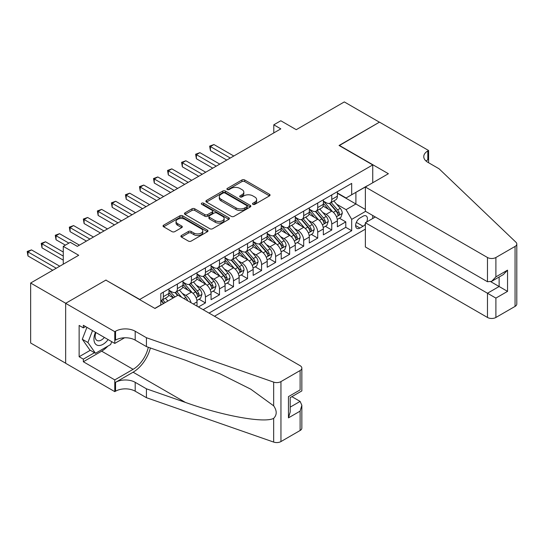 <?xml version="1.0" encoding="UTF-8"?>
<svg xmlns="http://www.w3.org/2000/svg" width="544" height="544" viewBox="0 0 544 544"><rect width="100%" height="100%" fill="white"/><g stroke="black" fill="none" stroke-linecap="round" stroke-linejoin="round"><path stroke-width="0.82" d="M252.919 204.333A1.367 0.789 0 0 0 254.85 204.333L269.491 195.881A1.952 1.122 0 0 0 270.055 195.085A1.952 1.122 0 0 0 269.491 194.29L244.691 179.969A1.952 1.122 0 0 0 241.937 179.969L227.297 188.421A1.367 0.789 0 0 0 226.896 188.979A1.367 0.789 0 0 0 227.297 189.536A1.367 0.789 0 0 0 229.228 189.536L231.118 188.442A6.236 3.597 0 0 1 239.938 188.442L242.005 189.638A6.236 3.597 0 0 1 243.828 192.182A6.236 3.597 0 0 1 242.005 194.725L240.108 195.82A1.367 0.789 0 0 0 239.714 196.377A1.367 0.789 0 0 0 240.108 196.935A1.367 0.789 0 0 0 242.039 196.935L243.93 195.84A6.236 3.597 0 0 1 252.749 195.84L254.816 197.03A6.236 3.597 0 0 1 256.639 199.58A6.236 3.597 0 0 1 254.816 202.123L252.919 203.218A1.367 0.789 0 0 0 252.525 203.776A1.367 0.789 0 0 0 252.919 204.333L252.919 203.218M181.458 235.491A1.952 1.122 0 0 0 180.887 236.286A1.952 1.122 0 0 0 181.458 237.082L188.414 241.094A1.952 1.122 0 0 0 191.168 241.094L207.427 231.71A1.952 1.122 0 0 0 207.998 230.914A1.952 1.122 0 0 0 207.427 230.119L182.628 215.805A1.952 1.122 0 0 0 179.874 215.805L163.615 225.189A1.952 1.122 0 0 0 163.044 225.984A1.952 1.122 0 0 0 163.615 226.78L172.02 231.628A1.952 1.122 0 0 0 174.774 231.628L181.73 227.616A1.952 1.122 0 0 0 182.301 226.821A1.952 1.122 0 0 0 181.73 226.025L177.568 223.618A5.209 3.006 0 0 1 176.038 221.49A5.209 3.006 0 0 1 179.255 218.708A5.209 3.006 0 0 1 184.933 219.361L201.26 228.786A5.209 3.006 0 0 1 202.79 230.914A5.209 3.006 0 0 1 199.573 233.696A5.209 3.006 0 0 1 193.888 233.043L191.168 231.472A1.952 1.122 0 0 0 188.414 231.472L181.458 235.491L181.458 237.082M106.073 280.235L139.76 299.438L372.742 164.927L339.055 145.479L379.406 122.182L344.318 101.925L296.249 129.676L280.813 120.761L273.795 124.814L280.813 128.867L77.302 246.364L70.285 242.311L63.267 246.364L63.267 264.187M106.073 279.99L65.729 303.287L30.641 283.03L78.71 255.272L63.267 246.364M231.261 216.362A1.952 1.122 0 0 0 234.015 216.362L250.267 206.972A1.952 1.122 0 0 0 250.838 206.176A1.952 1.122 0 0 0 250.267 205.387L225.474 191.066A1.952 1.122 0 0 0 222.72 191.066L206.462 200.45A1.952 1.122 0 0 0 205.89 201.246A1.952 1.122 0 0 0 206.462 202.042L231.261 216.362M202.252 204.626A1.367 0.789 0 0 1 203.64 204.816L203.64 203.198L228.847 217.75A1.952 1.122 0 0 1 229.418 218.545A1.952 1.122 0 0 1 228.847 219.341L212.595 228.725A1.952 1.122 0 0 1 209.834 228.725L185.042 214.411L185.042 212.82A1.952 1.122 0 0 0 184.47 213.615A1.952 1.122 0 0 0 185.042 214.411M185.042 212.82L191.998 208.801A1.952 1.122 0 0 1 194.752 208.801L204.809 214.608A1.952 1.122 0 0 0 207.563 214.608L212.18 211.942A1.952 1.122 0 0 0 212.752 211.154A1.952 1.122 0 0 0 212.18 210.358L201.708 204.313A1.367 0.789 0 0 1 201.307 203.755A1.367 0.789 0 0 1 202.15 203.028A1.367 0.789 0 0 1 203.64 203.198M65.654 363.208L30.641 342.992L30.641 283.03M198.424 306.972L205.442 302.92L199.056 299.234M196.309 285.246L199.832 287.28A7.942 4.583 60 0 1 205.442 297.004L211.058 293.767L211.058 299.683L219.477 294.821L213.092 291.128M210.344 277.148L213.867 279.181A7.942 4.583 60 0 1 219.477 288.905L225.094 285.661L225.094 291.577L233.512 286.715L227.127 283.03M224.38 269.042L227.902 271.075A7.942 4.583 60 0 1 233.512 280.799L239.129 277.556L239.129 283.472L247.547 278.61L241.162 274.924M238.408 260.936L241.937 262.97A7.942 4.583 60 0 1 247.547 272.694L253.164 269.457L253.164 275.373L261.582 270.511L255.197 266.825M252.443 252.838L255.972 254.871A7.942 4.583 60 0 1 261.582 264.595L267.199 261.351L267.199 267.267L275.618 262.405L269.232 258.72M266.478 244.732L270.008 246.765A7.942 4.583 60 0 1 275.618 256.489L281.234 253.252L281.234 259.162L289.653 254.3L283.268 250.614M280.514 236.626L284.043 238.666A7.942 4.583 60 0 1 289.653 248.39L295.27 245.147L295.27 251.063L303.688 246.201L297.303 242.515M294.549 228.528L298.078 230.561A7.942 4.583 60 0 1 303.688 240.285L309.305 237.041L309.305 242.957L317.723 238.095L311.338 234.41M308.584 220.422L312.113 222.455A7.942 4.583 60 0 1 317.723 232.179L323.34 228.942L323.34 234.858L331.758 229.996L331.758 224.08A7.942 4.583 -120 0 0 326.148 214.356L322.619 212.323M325.373 226.304L331.758 229.996M173.305 297.894L168.694 295.236M197.023 306.163L197.023 301.866A7.942 4.583 -120 0 0 191.406 292.142L182.73 287.13M191.08 302.729A7.942 4.583 60 0 0 185.796 295.385L182.274 293.352M211.058 293.767A7.942 4.583 -120 0 0 205.442 284.043L196.765 279.031M225.094 285.661A7.942 4.583 -120 0 0 219.477 275.937L210.8 270.926M239.129 277.556A7.942 4.583 -120 0 0 233.512 267.832L224.835 262.827M253.164 269.457A7.942 4.583 -120 0 0 247.547 259.733L238.87 254.721M267.199 261.351A7.942 4.583 -120 0 0 261.582 251.627L252.906 246.616M281.234 253.252A7.942 4.583 -120 0 0 275.618 243.528L266.941 238.517M295.27 245.147A7.942 4.583 -120 0 0 289.653 235.423L280.976 230.411M309.305 237.041A7.942 4.583 -120 0 0 303.688 227.317L295.011 222.306M323.34 228.942A7.942 4.583 -120 0 0 317.723 219.218L309.046 214.207M366.649 222.006A6.154 3.55 120 0 0 366.132 215.914A6.154 3.55 120 0 0 363.059 216.22L359.972 218.001A6.154 3.55 120 0 0 355.953 223.421A6.154 3.55 120 0 0 356.891 228.351A6.154 3.55 120 0 0 359.972 228.052L363.059 226.263A6.154 3.55 120 0 0 365.371 224.162M214.499 316.248L365.371 229.146M372.742 164.927L372.742 182.75M372.742 215.492L372.742 218.484M209.025 313.092L351.689 230.724L351.689 219.382L346.072 209.658L336.654 204.218M154.85 308.387L160.813 304.946L160.813 293.604L351.689 183.403L351.689 194.745L367.125 185.994M365.582 211.358L351.689 219.382M168.953 290.197L171.761 291.822A7.942 4.583 60 0 0 175.732 292.21L181.342 288.973A7.942 4.583 -120 0 0 182.988 285.335L182.988 280.799M182.988 282.098L185.796 283.716A7.942 4.583 60 0 0 189.768 284.111L195.378 280.867A7.942 4.583 -120 0 0 197.023 277.236L197.023 272.694M197.023 273.992L199.832 275.611A7.942 4.583 60 0 0 203.803 276.005L209.413 272.768A7.942 4.583 -120 0 0 211.058 269.13L211.058 264.595M211.058 265.887L213.867 267.512A7.942 4.583 60 0 0 217.838 267.906L223.448 264.663A7.942 4.583 -120 0 0 225.094 261.025L225.094 256.489M225.094 257.788L227.902 259.406A7.942 4.583 60 0 0 231.873 259.801L237.483 256.557A7.942 4.583 -120 0 0 239.129 252.926L239.129 248.384M239.129 249.682L241.937 251.308A7.942 4.583 60 0 0 245.902 251.695L251.518 248.458A7.942 4.583 -120 0 0 253.164 244.82L253.164 240.285M253.164 241.584L255.972 243.202A7.942 4.583 60 0 0 259.937 243.596L265.554 240.353A7.942 4.583 -120 0 0 267.199 236.722L267.199 232.179M267.199 233.478L270.008 235.096A7.942 4.583 60 0 0 273.972 235.491L279.589 232.247A7.942 4.583 -120 0 0 281.234 228.616L281.234 224.08M281.234 225.372L284.043 226.998A7.942 4.583 60 0 0 288.007 227.385L293.624 224.148A7.942 4.583 -120 0 0 295.27 220.51L295.27 215.975M295.27 217.274L298.078 218.892A7.942 4.583 60 0 0 302.042 219.286L307.659 216.043A7.942 4.583 -120 0 0 309.305 212.412L309.305 207.869M309.305 209.168L312.113 210.786A7.942 4.583 60 0 0 316.078 211.181L321.694 207.944A7.942 4.583 -120 0 0 323.34 204.306L323.34 199.77M203.13 309.686L345.794 227.317L345.794 221.891L337.375 226.753L337.375 220.837A7.942 4.583 -120 0 0 331.758 211.113L323.082 206.101M323.34 201.062L326.148 202.688A7.942 4.583 -120 0 0 330.113 203.082A7.942 4.583 -120 0 0 331.758 199.444L331.758 194.908M330.113 203.082L335.73 199.838A7.942 4.583 -120 0 0 337.375 196.2L337.375 191.665M163.336 292.142L163.336 296.684A7.942 4.583 60 0 1 161.697 300.315A7.942 4.583 60 0 1 160.813 300.635M161.697 300.315L167.307 297.072A7.942 4.583 -120 0 0 168.953 293.44L168.953 288.905M177.371 284.043L177.371 288.578A7.942 4.583 60 0 1 175.732 292.21M191.406 275.937L191.406 280.473A7.942 4.583 60 0 1 189.768 284.111M205.442 267.832L205.442 272.374A7.942 4.583 60 0 1 203.803 276.005M219.477 259.733L219.477 264.268A7.942 4.583 60 0 1 217.838 267.906M233.512 251.627L233.512 256.163A7.942 4.583 60 0 1 231.873 259.801M247.547 243.528L247.547 248.064A7.942 4.583 60 0 1 245.902 251.695M261.582 235.423L261.582 239.958A7.942 4.583 60 0 1 259.937 243.596M275.618 227.317L275.618 231.86A7.942 4.583 60 0 1 273.972 235.491M289.653 219.218L289.653 223.754A7.942 4.583 60 0 1 288.007 227.385M303.688 211.113L303.688 215.648A7.942 4.583 60 0 1 302.042 219.286M317.723 203.007L317.723 207.55A7.942 4.583 60 0 1 316.078 211.181M317.723 232.179L317.723 238.095M303.688 240.285L303.688 246.201M289.653 248.39L289.653 254.3M275.618 256.489L275.618 262.405M261.582 264.595L261.582 270.511M247.547 272.694L247.547 278.61M233.512 280.799L233.512 286.715M219.477 288.905L219.477 294.821M205.442 297.004L205.442 302.92M346.072 209.658L355.898 203.98L355.898 192.318L367.125 185.83M337.375 193.29L365.371 209.454M337.375 192.964L346.072 197.989L351.689 194.745M273.795 124.814L273.795 132.92M339.408 218.205L345.794 221.891M345.794 227.317L351.689 230.724M253.47 204.524L254.816 203.742A6.236 3.597 0 0 0 256.639 201.198L256.639 199.58M243.828 192.182L243.828 193.8A6.236 3.597 0 0 1 242.005 196.343L240.652 197.125M269.464 195.894L244.691 181.594A1.952 1.122 0 0 0 241.937 181.594L227.841 189.727M250.247 206.992L225.474 192.685A1.952 1.122 0 0 0 222.72 192.685L206.489 202.055M246.826 206.734A1.367 0.789 0 0 0 247.228 206.176A1.367 0.789 0 0 0 246.826 205.625L225.06 193.059A1.367 0.789 0 0 0 223.128 193.059L221.136 194.208A6.236 3.597 0 0 0 219.307 196.751A6.236 3.597 0 0 0 221.136 199.301L236.014 207.89A6.236 3.597 0 0 0 244.827 207.89L246.826 206.734L246.826 208.359A1.367 0.789 0 0 0 247.228 207.801L247.228 206.176M219.307 196.751L219.307 198.376A6.236 3.597 0 0 0 221.136 200.92L221.136 199.301M246.826 208.359L244.827 209.508A6.236 3.597 0 0 1 236.014 209.508L221.136 200.92M185.062 214.424L191.998 210.426L191.998 208.801M212.752 211.154L212.752 212.772A1.952 1.122 0 0 1 212.18 213.568L207.563 216.233A1.952 1.122 0 0 1 204.809 216.233L194.752 210.426A1.952 1.122 0 0 0 191.998 210.426M203.64 204.816L228.82 219.354M215.247 220.633A5.209 3.006 0 0 0 220.925 221.286A5.209 3.006 0 0 0 224.142 218.504A5.209 3.006 0 0 0 222.612 216.383L216.866 213.058A1.952 1.122 0 0 0 214.105 213.058L209.494 215.723A1.952 1.122 0 0 0 208.923 216.519A1.952 1.122 0 0 0 209.494 217.314L215.247 220.633L215.247 222.258A5.209 3.006 0 0 0 220.925 222.911A5.209 3.006 0 0 0 224.142 220.13L224.142 218.504M208.923 216.519L208.923 218.137A1.952 1.122 0 0 0 209.494 218.933L209.494 217.314M215.247 222.258L209.494 218.933M202.79 230.914L202.79 232.533A5.209 3.006 0 0 1 199.573 235.314A5.209 3.006 0 0 1 193.888 234.661L191.168 233.09A1.952 1.122 0 0 0 188.414 233.09L181.485 237.096M176.038 221.49L176.038 223.108A5.209 3.006 0 0 0 177.568 225.236L177.568 223.618M181.71 227.63L177.568 225.236M207.4 231.724L182.628 217.423A1.952 1.122 0 0 0 179.874 217.423L163.642 226.794M337.253 219.45L340.884 217.355L342.285 213.302A5.263 3.04 -120 0 0 340.238 208.366L333.826 200.94M332.54 211.63L324.931 202.824A15.184 8.765 -120 0 0 323.34 201.151M328.365 209.154L324.115 204.231A12.6 7.276 -120 0 0 323.34 203.381M233.798 156.012L213.935 144.548L210.426 146.574L210.426 150.627L226.78 160.065M329.399 203.368L335.886 210.875A5.263 3.04 60 0 1 337.763 214.499L338.144 215.118L338.858 215.023L339.442 213.527A5.263 3.04 -120 0 0 337.572 209.902L331.16 202.477M329.78 203.245L336.75 211.31A2.679 1.55 60 0 1 337.423 212.357L339.442 213.527M210.426 150.627L209.658 146.125L230.289 158.039M209.658 146.125L213.935 144.548M95.472 332.289A12.9 7.446 120 0 0 98.498 345.508A12.9 7.446 120 0 0 108.12 339.592M95.9 332.54A8.833 5.1 120 0 0 96.982 340.442A8.833 5.1 120 0 0 98.274 340.843A8.833 5.1 120 0 0 104.366 337.423M111.738 341.68L110.636 344.529L95.486 353.28L89.869 350.037L82.294 339.259L86.911 327.345M95.486 353.28L87.904 342.502L92.528 330.589M82.294 339.259L87.904 342.502M375.34 216.988L365.371 222.741L365.371 246.969L487.478 317.465L487.478 293.236L499.127 286.511L499.127 277.018M365.371 222.741L495.897 298.098L495.897 317.465L515.059 306.408L515.059 246.439A5.957 3.441 0 0 0 516.8 244.011A5.957 3.441 0 0 0 515.943 242.236L439.056 168.776L427.829 162.296A13.892 8.024 180 0 1 423.762 156.618A13.892 8.024 180 0 1 427.829 150.946L428.597 150.504L379.481 122.142L339.266 145.602M339.266 145.357L388.389 173.72L365.371 187.007L487.478 257.502A5.957 3.441 0 0 0 495.897 257.502L515.059 246.439M428.597 150.504L428.597 162.255L428.182 162.493M365.371 187.007L365.371 211.235L487.478 281.731L487.478 257.502M516.8 244.011L516.8 303.974A5.957 3.441 180 0 1 515.059 306.408M495.897 317.465A5.957 3.441 180 0 1 487.478 317.465M426.074 161.058A13.892 8.024 180 0 1 427.829 159.82L427.829 150.946M490.844 281.731L507.545 291.373L495.897 298.098M495.897 257.502L495.897 276.869L491.688 281.316L487.478 281.731M495.897 276.869L507.545 270.144L503.336 274.591L491.688 281.316M178.004 295.181L300.111 365.677A5.957 3.441 -0 0 1 301.852 368.111A5.957 3.441 -0 0 1 300.111 370.539L280.956 381.602L280.956 441.565A5.957 3.441 180 0 1 273.659 442.075L146.424 397.684L135.198 391.204A13.892 8.024 -0 0 0 115.552 391.204L114.777 391.646L65.654 363.29L65.654 303.328L105.869 280.112L154.986 308.468L178.004 295.181M146.424 397.684L146.424 388.81L185.443 402.424C222.727 415.868 264.391 423.388 273.659 418.363C277.039 414.902 277.039 410.72 273.659 405.824L250.77 389.184L219.973 373.782L185.443 360.21L146.424 346.596L135.198 340.116A13.892 8.024 -0 0 0 115.552 340.116L115.552 331.242L114.777 331.684L65.654 303.328M146.424 346.596L146.424 337.722L135.198 331.242A13.892 8.024 -0 0 0 115.552 331.242M185.443 402.424L133.096 372.205L115.552 382.33A13.892 8.024 -0 0 1 135.198 382.33L146.424 388.81M300.111 430.501L300.111 411.135L301.852 405.266L301.852 428.074A5.957 3.441 180 0 1 300.111 430.501L280.956 441.565M273.659 405.824L273.659 382.112L146.424 337.722M107.841 346.14A22.331 12.893 -60 0 1 101.653 351.172L83.341 361.746L83.341 359.156L94.5 352.709M85.585 326.584L83.341 327.876L79.132 325.448L79.132 356.728L83.341 359.156M83.341 327.876L83.341 325.285L114.777 343.434L114.777 331.684M114.777 391.646L114.777 379.902L133.096 369.328A22.331 12.893 120 0 0 148.294 347.249M83.341 361.746L114.777 379.902M291.89 396.664L300.111 401.411L301.852 405.266M133.096 372.205A25.854 14.926 120 0 0 150.382 347.976M124.576 337.776L114.777 343.434M273.659 382.112A5.957 3.441 -0 0 0 280.956 381.602M79.132 356.728L90.29 350.282M300.111 411.135L288.463 417.86L290.204 411.992L290.204 397.637L301.852 390.912L301.852 368.111M288.463 417.86L288.463 396.63C290.734 397.943 290.734 397.943 288.463 396.63L300.111 389.905C302.382 391.218 302.382 391.218 300.111 389.905L300.111 370.539M323.218 227.548L326.849 225.454L328.25 221.401A5.263 3.04 -120 0 0 326.203 216.464L319.79 209.039M318.505 219.728L310.896 210.922A15.184 8.765 -120 0 0 309.305 209.256M314.33 217.26L310.08 212.337A12.6 7.276 -120 0 0 309.305 211.487M219.762 164.118L199.9 152.653L196.391 154.673L196.391 158.726L212.745 168.164M315.364 211.466L321.851 218.98A5.263 3.04 60 0 1 323.728 222.598L324.108 223.224L324.822 223.122L325.407 221.626A5.263 3.04 -120 0 0 323.537 218.008L317.125 210.582M315.744 211.344L322.714 219.416A2.679 1.55 60 0 1 323.388 220.463L325.407 221.626M196.391 158.726L195.622 154.231L216.254 166.144M195.622 154.231L199.9 152.653M309.182 235.654L312.814 233.56L314.214 229.507A5.263 3.04 -120 0 0 312.168 224.57L305.755 217.144M304.47 227.834L296.861 219.028A15.184 8.765 -120 0 0 295.27 217.355M300.302 225.359L296.045 220.436A12.6 7.276 -120 0 0 295.27 219.592M205.727 172.217L185.864 160.752L182.356 162.778L182.356 166.831L198.71 176.27M301.328 219.572L307.816 227.079A5.263 3.04 60 0 1 309.692 230.704L310.073 231.329L310.787 231.227L311.372 229.731A5.263 3.04 -120 0 0 309.502 226.107L303.09 218.681M301.709 219.45L308.679 227.514A2.679 1.55 60 0 1 309.352 228.568L311.372 229.731M182.356 166.831L181.587 162.336L202.218 174.243M181.587 162.336L185.864 160.752M295.147 243.753L298.778 241.665L300.179 237.612A5.263 3.04 -120 0 0 298.132 232.669L291.72 225.25M290.435 235.933L282.832 227.134A15.184 8.765 -120 0 0 281.234 225.461M286.266 233.464L282.01 228.541A12.6 7.276 -120 0 0 281.234 227.691M191.692 180.322L171.829 168.858L168.32 170.884L168.32 174.937L184.674 184.375M287.293 227.671L293.78 235.185A5.263 3.04 60 0 1 295.657 238.809L296.038 239.428L296.752 239.333L297.337 237.837A5.263 3.04 -120 0 0 295.467 234.212L289.054 226.787M287.674 227.548L294.644 235.62A2.679 1.55 60 0 1 295.324 236.667L297.337 237.837M168.32 174.937L167.552 170.435L188.183 182.349M167.552 170.435L171.829 168.858M281.112 251.858L284.743 249.764L286.144 245.711A5.263 3.04 -120 0 0 284.097 240.774L277.685 233.349M276.4 244.038L268.797 235.232A15.184 8.765 -120 0 0 267.199 233.566M272.231 241.57L267.974 236.64A12.6 7.276 -120 0 0 267.199 235.797M177.657 188.428L157.794 176.956L154.285 178.983L154.285 183.036L170.639 192.474M273.258 235.776L279.745 243.284A5.263 3.04 60 0 1 281.622 246.908L282.003 247.534L282.717 247.432L283.308 245.936A5.263 3.04 -120 0 0 281.432 242.311L275.019 234.892M273.639 235.654L280.609 243.726A2.679 1.55 60 0 1 281.289 244.773L283.308 245.936M154.285 183.036L153.517 178.541L174.148 190.448M153.517 178.541L157.794 176.956M267.077 259.964L270.708 257.87L272.109 253.817A5.263 3.04 -120 0 0 270.062 248.88L263.65 241.454M262.364 252.144L254.762 243.338A15.184 8.765 -120 0 0 253.164 241.665M258.196 249.669L253.939 244.746A12.6 7.276 -120 0 0 253.164 243.902M163.622 196.527L143.759 185.062L140.25 187.088L140.25 191.141L156.604 200.58M259.223 243.882L265.71 251.389A5.263 3.04 60 0 1 267.587 255.014L267.968 255.639L268.682 255.537L269.273 254.041A5.263 3.04 -120 0 0 267.396 250.417L260.984 242.991M259.604 243.76L266.574 251.824A2.679 1.55 60 0 1 267.254 252.872L269.273 254.041M140.25 191.141L139.482 186.64L160.113 198.553M139.482 186.64L143.759 185.062M253.048 268.063L256.673 265.968L258.074 261.922A5.263 3.04 -120 0 0 256.027 256.979L249.614 249.553M248.329 260.243L240.727 251.437A15.184 8.765 -120 0 0 239.129 249.771M244.161 257.774L239.904 252.851A12.6 7.276 -120 0 0 239.129 252.001M149.586 204.632L129.724 193.168L126.215 195.194L126.215 199.24L142.569 208.685M245.188 251.981L251.675 259.495A5.263 3.04 60 0 1 253.552 263.112L253.932 263.738L254.646 263.636L255.238 262.147A5.263 3.04 -120 0 0 253.361 258.522L246.949 251.097M245.568 251.858L252.538 259.93A2.679 1.55 60 0 1 253.218 260.977L255.238 262.147M126.215 199.24L125.446 194.745L146.078 206.659M125.446 194.745L129.724 193.168M239.013 276.168L242.638 274.074L244.038 270.021A5.263 3.04 -120 0 0 241.992 265.084L235.579 257.659M234.294 268.348L226.692 259.542A15.184 8.765 -120 0 0 225.094 257.876M230.126 265.88L225.869 260.95A12.6 7.276 -120 0 0 225.094 260.107M135.551 212.731L115.688 201.266L112.18 203.293L112.18 207.346L128.534 216.784M231.152 260.086L237.64 267.594A5.263 3.04 60 0 1 239.516 271.218L239.897 271.844L240.611 271.742L241.203 270.246A5.263 3.04 -120 0 0 239.326 266.621L232.914 259.196M231.533 259.964L238.503 268.036A2.679 1.55 60 0 1 239.183 269.083L241.203 270.246M112.18 207.346L111.411 202.851L132.042 214.758M111.411 202.851L115.688 201.266M224.978 284.274L228.602 282.18L230.003 278.127A5.263 3.04 -120 0 0 227.956 273.183L221.544 265.764M220.259 276.454L212.656 267.648A15.184 8.765 -120 0 0 211.058 265.975M216.09 273.979L211.834 269.056A12.6 7.276 -120 0 0 211.058 268.206M121.516 220.837L101.653 209.372L98.144 211.398L98.144 215.451L114.498 224.89M217.117 268.192L223.604 275.699A5.263 3.04 60 0 1 225.481 279.324L225.862 279.942L226.576 279.847L227.168 278.351A5.263 3.04 -120 0 0 225.291 274.727L218.878 267.301M217.498 268.07L224.468 276.134A2.679 1.55 60 0 1 225.148 277.182L227.168 278.351M98.144 215.451L97.376 210.95L118.007 222.863M97.376 210.95L101.653 209.372M210.943 292.373L214.567 290.278L215.968 286.226A5.263 3.04 -120 0 0 213.921 281.289L207.509 273.863M206.224 284.553L198.621 275.747A15.184 8.765 -120 0 0 197.023 274.081M202.055 282.084L197.798 277.161A12.6 7.276 -120 0 0 197.023 276.311M107.481 228.942L87.618 217.478L84.109 219.497L84.109 223.55L100.463 232.988M203.082 276.291L209.569 283.805A5.263 3.04 60 0 1 211.446 287.422L211.827 288.048L212.541 287.946L213.132 286.45A5.263 3.04 -120 0 0 211.256 282.832L204.843 275.407M203.463 276.168L210.433 284.24A2.679 1.55 60 0 1 211.113 285.287L213.132 286.45M84.109 223.55L83.341 219.055L103.972 230.969M83.341 219.055L87.618 217.478M196.908 300.478L200.532 298.384L201.933 294.331A5.263 3.04 -120 0 0 199.886 289.394L193.474 281.969M192.188 292.658L184.586 283.852A15.184 8.765 -120 0 0 182.988 282.18M188.02 290.183L183.763 285.26A12.6 7.276 -120 0 0 182.988 284.417M93.446 237.041L73.583 225.576L70.074 227.603L70.074 231.656L86.428 241.094M189.047 284.396L195.534 291.904A5.263 3.04 60 0 1 197.411 295.528L197.792 296.154L198.506 296.052L199.097 294.556A5.263 3.04 -120 0 0 197.22 290.931L190.808 283.506M189.434 284.274L196.398 292.339A2.679 1.55 60 0 1 197.078 293.393L199.097 294.556M70.074 231.656L69.306 227.161L89.937 239.068M69.306 227.161L73.583 225.576M187.626 300.737A5.263 3.04 -120 0 0 185.851 297.493L179.438 290.074M174.889 296.983L170.551 291.958A15.184 8.765 -120 0 0 168.953 290.285M173.529 297.765L169.728 293.366A12.6 7.276 -120 0 0 168.953 292.516M79.41 245.147L59.548 233.682L56.039 235.708L56.039 239.761L65.375 245.147M181.696 297.316L176.773 291.611M175.399 292.373L177.881 295.256M175.012 292.495L177.555 295.44M56.039 239.761L55.27 235.26L68.884 243.12M55.27 235.26L59.548 233.682M167.872 301.029L165.403 298.173M63.267 252.035L45.512 241.781L42.004 243.807L42.004 247.86L63.267 260.134M165.206 302.573L162.738 299.717M161.364 300.478L163.846 303.355M160.976 300.601L163.52 303.545M42.004 247.86L41.235 243.365L63.267 256.088M41.235 243.365L45.512 241.781M59.758 266.213L31.484 249.886L27.975 251.913L27.975 255.966L52.741 270.266M27.975 255.966L27.2 251.464L56.25 268.24M27.2 251.464L31.484 249.886M185.796 295.385L191.406 292.142M199.832 287.28L205.442 284.043M213.867 279.181L219.477 275.937M227.902 271.075L233.512 267.832M241.937 262.97L247.547 259.733M255.972 254.871L261.582 251.627M270.008 246.765L275.618 243.528M284.043 238.666L289.653 235.423M298.078 230.561L303.688 227.317M312.113 222.455L317.723 219.218M326.148 214.356L331.758 211.113M331.758 199.444L337.375 196.2M163.336 296.684L168.953 293.44M177.371 288.578L182.988 285.335M191.406 280.473L197.023 277.236M205.442 272.374L211.058 269.13M219.477 264.268L225.094 261.025M233.512 256.163L239.129 252.926M247.547 248.064L253.164 244.82M261.582 239.958L267.199 236.722M275.618 231.86L281.234 228.616M289.653 223.754L295.27 220.51M303.688 215.648L309.305 212.412M317.723 207.55L323.34 204.306M331.758 224.08L337.375 220.837M193.304 304.014L197.023 301.866M356.327 222.38L363.059 226.263M355.62 225.536L359.972 228.052M254.816 203.742L254.816 202.123M240.108 196.935L240.108 195.82M242.005 196.343L242.005 194.725M227.297 189.536L227.297 188.421M241.937 181.594L241.937 179.969M244.691 181.594L244.691 179.969M269.491 195.881L269.491 194.29M206.462 202.042L206.462 200.45M222.72 192.685L222.72 191.066M225.474 192.685L225.474 191.066M250.267 206.972L250.267 205.387M236.014 209.508L236.014 207.89M244.827 209.508L244.827 207.89M194.752 210.426L194.752 208.801M204.809 216.233L204.809 214.608M207.563 216.233L207.563 214.608M212.18 213.568L212.18 211.942M228.847 219.341L228.847 217.75M188.414 233.09L188.414 231.472M191.168 233.09L191.168 231.472M193.888 234.661L193.888 233.043M181.73 227.616L181.73 226.025M163.615 226.78L163.615 225.189M179.874 217.423L179.874 215.805M182.628 217.423L182.628 215.805M207.427 231.71L207.427 230.119M336.45 216.75L342.251 213.404M324.931 202.824L325.659 202.402M337.572 209.902L340.238 208.366M333.377 212.323L335.886 210.875M507.545 270.144L507.545 291.373M135.198 340.116L135.198 331.242M135.198 382.33L135.198 391.204M273.659 442.075L273.659 418.363M115.552 382.33L115.552 391.204M101.653 351.172L133.096 369.328M290.204 407.13L300.111 401.411M322.415 224.856L328.216 221.503M310.896 210.922L311.624 210.508M323.537 218.008L326.203 216.464M319.342 220.429L321.851 218.98M308.38 232.954L314.18 229.609M296.861 219.028L297.588 218.613M309.502 226.107L312.168 224.57M305.306 228.528L307.816 227.079M294.345 241.06L300.145 237.714M282.832 227.134L283.553 226.712M295.467 234.212L298.132 232.669M291.271 236.633L293.78 235.185M280.31 249.159L286.11 245.813M268.797 235.232L269.518 234.818M281.432 242.311L284.097 240.774M277.236 244.732L279.745 243.284M266.281 257.264L272.075 253.919M254.762 243.338L255.483 242.916M267.396 250.417L270.062 248.88M263.201 252.838L265.71 251.389M252.246 265.37L258.04 262.018M240.727 251.437L241.448 251.022M253.361 258.522L256.027 256.979M249.166 260.943L251.675 259.495M238.211 273.469L244.004 270.123M226.692 259.542L227.412 259.128M239.326 266.621L241.992 265.084M235.13 269.042L237.64 267.594M224.176 281.574L229.969 278.229M212.656 267.648L213.377 267.226M225.291 274.727L227.956 273.183M221.095 277.148L223.604 275.699M210.14 289.68L215.934 286.328M198.621 275.747L199.342 275.332M211.256 282.832L213.921 281.289M207.06 285.253L209.569 283.805M196.105 297.779L201.899 294.433M184.586 283.852L185.307 283.438M197.22 290.931L199.886 289.394M193.025 293.352L195.534 291.904M170.551 291.958L171.272 291.536M183.933 298.602L185.851 297.493"/></g></svg>
